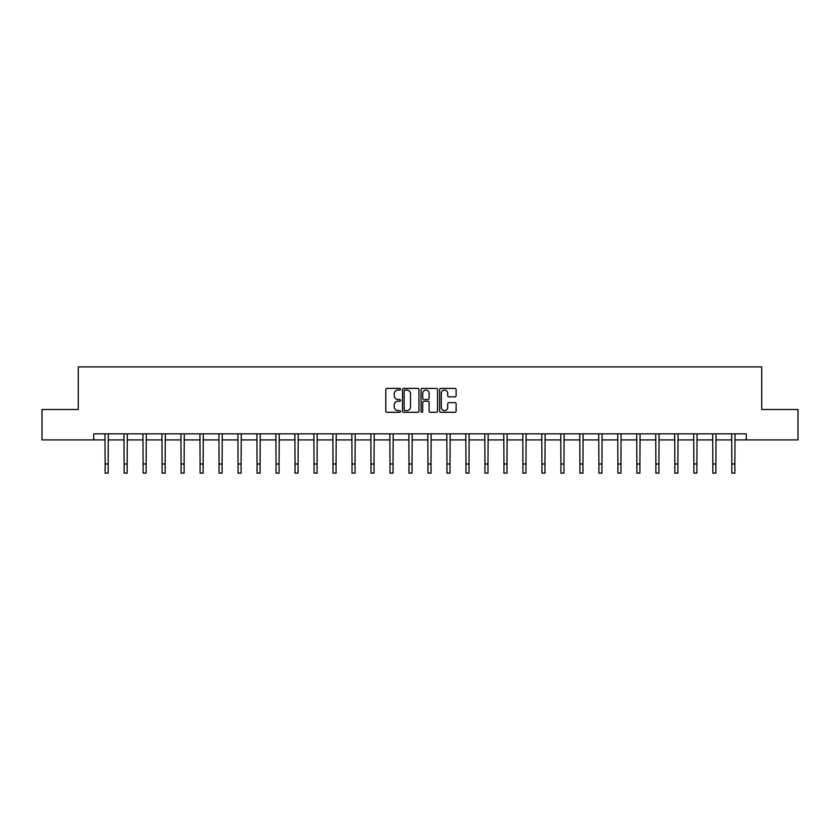 <?xml version="1.0" encoding="UTF-8"?>
<svg xmlns="http://www.w3.org/2000/svg" width="840" height="840" viewBox="0 0 840 840"><rect width="100%" height="100%" fill="white"/><g stroke="black" fill="none" stroke-linecap="round" stroke-linejoin="round"><path stroke-width="1.26" d="M400.522 389.245A0.84 0.84 0 0 0 399.683 388.406L386.988 388.406A1.197 1.197 0 0 0 385.791 389.603L385.791 411.117A1.197 1.197 0 0 0 386.988 412.304L399.683 412.304A0.84 0.84 0 0 0 400.522 411.474A0.84 0.84 0 0 0 399.683 410.634L398.044 410.634A3.822 3.822 0 0 1 394.223 406.812L394.223 405.017A3.822 3.822 0 0 1 398.044 401.195L399.683 401.195A0.84 0.84 0 0 0 400.522 400.355A0.84 0.84 0 0 0 399.683 399.525L398.044 399.525A3.822 3.822 0 0 1 394.223 395.693L394.223 393.907A3.822 3.822 0 0 1 398.044 390.086L399.683 390.086A0.84 0.84 0 0 0 400.522 389.245M454.923 396.837A1.197 1.197 0 0 0 456.12 395.64L456.12 389.603A1.197 1.197 0 0 0 454.923 388.406L440.822 388.406A1.197 1.197 0 0 0 439.625 389.603L439.625 411.117A1.197 1.197 0 0 0 440.822 412.304L454.923 412.304A1.197 1.197 0 0 0 456.12 411.117L456.12 403.82A1.197 1.197 0 0 0 454.923 402.633L448.886 402.633A1.197 1.197 0 0 0 447.689 403.82L447.689 407.442A3.192 3.192 0 0 1 444.497 410.634A3.192 3.192 0 0 1 441.305 407.442L441.305 393.278A3.192 3.192 0 0 1 444.497 390.086A3.192 3.192 0 0 1 447.689 393.278L447.689 395.64A1.197 1.197 0 0 0 448.886 396.837L454.923 396.837M93.744 439.919L42 439.919L42 409.49L78.278 409.49L78.278 366.881L761.723 366.881L761.723 409.49L798 409.49L798 439.919L746.256 439.919L746.256 433.839L93.744 433.839L93.744 439.919L105.126 439.919M418.95 389.603A1.197 1.197 0 0 0 417.764 388.406L403.662 388.406A1.197 1.197 0 0 0 402.465 389.603L402.465 411.117A1.197 1.197 0 0 0 403.662 412.304L417.764 412.304A1.197 1.197 0 0 0 418.95 411.117L418.95 389.603M422.237 388.406L436.338 388.406A1.197 1.197 0 0 1 437.535 389.603L437.535 411.117A1.197 1.197 0 0 1 436.338 412.304L430.311 412.304A1.197 1.197 0 0 1 429.114 411.117L429.114 402.392A1.197 1.197 0 0 0 427.917 401.195L423.917 401.195A1.197 1.197 0 0 0 422.719 402.392L422.719 411.474A0.84 0.84 0 0 1 421.88 412.304A0.84 0.84 0 0 1 421.05 411.474L421.05 389.603A1.197 1.197 0 0 1 422.237 388.406M108.161 439.919L124.11 439.919M127.155 439.919L143.105 439.919M146.15 439.919L162.099 439.919M165.144 439.919L181.083 439.919M184.128 439.919L200.078 439.919M203.123 439.919L219.072 439.919M222.117 439.919L238.056 439.919M241.101 439.919L257.05 439.919M260.096 439.919L276.045 439.919M279.09 439.919L295.04 439.919M298.074 439.919L314.024 439.919M317.069 439.919L333.018 439.919M336.063 439.919L352.012 439.919M355.047 439.919L370.997 439.919M374.042 439.919L389.991 439.919M393.036 439.919L408.986 439.919M412.031 439.919L427.969 439.919M431.015 439.919L446.964 439.919M450.009 439.919L465.959 439.919M469.004 439.919L484.953 439.919M487.988 439.919L503.937 439.919M506.982 439.919L522.932 439.919M525.976 439.919L541.926 439.919M544.961 439.919L560.91 439.919M563.955 439.919L579.904 439.919M582.95 439.919L598.899 439.919M601.944 439.919L617.883 439.919M620.928 439.919L636.877 439.919M639.923 439.919L655.872 439.919M658.917 439.919L674.856 439.919M677.901 439.919L693.851 439.919M696.896 439.919L712.845 439.919M715.89 439.919L731.84 439.919M734.874 439.919L746.256 439.919M404.975 390.086A0.84 0.84 0 0 0 404.135 390.915L404.135 409.794A0.84 0.84 0 0 0 404.975 410.634L406.707 410.634A3.822 3.822 0 0 0 410.529 406.812L410.529 393.907A3.822 3.822 0 0 0 406.707 390.086L404.975 390.086M429.114 393.341A3.192 3.192 0 0 0 425.911 390.138A3.192 3.192 0 0 0 422.719 393.341L422.719 398.328A1.197 1.197 0 0 0 423.917 399.525L427.917 399.525A1.197 1.197 0 0 0 429.114 398.328L429.114 393.341M104.969 433.839L105.126 463.995L108.161 463.995L108.318 433.839M105.126 463.995L105.126 473.12L108.161 473.12L108.161 463.995M123.963 433.839L124.11 463.995L127.155 463.995L127.312 433.839M124.11 463.995L124.11 473.12L127.155 473.12L127.155 463.995M142.947 433.839L143.105 463.995L146.15 463.995L146.307 433.839M143.105 463.995L143.105 473.12L146.15 473.12L146.15 463.995M161.941 433.839L162.099 463.995L165.144 463.995L165.291 433.839M162.099 463.995L162.099 473.12L165.144 473.12L165.144 463.995M180.936 433.839L181.083 463.995L184.128 463.995L184.285 433.839M181.083 463.995L181.083 473.12L184.128 473.12L184.128 463.995M199.92 433.839L200.078 463.995L203.123 463.995L203.28 433.839M200.078 463.995L200.078 473.12L203.123 473.12L203.123 463.995M218.915 433.839L219.072 463.995L222.117 463.995L222.264 433.839M219.072 463.995L219.072 473.12L222.117 473.12L222.117 463.995M237.909 433.839L238.056 463.995L241.101 463.995L241.259 433.839M238.056 463.995L238.056 473.12L241.101 473.12L241.101 463.995M256.893 433.839L257.05 463.995L260.096 463.995L260.253 433.839M257.05 463.995L257.05 473.12L260.096 473.12L260.096 463.995M275.887 433.839L276.045 463.995L279.09 463.995L279.237 433.839M276.045 463.995L276.045 473.12L279.09 473.12L279.09 463.995M294.882 433.839L295.04 463.995L298.074 463.995L298.231 433.839M295.04 463.995L295.04 473.12L298.074 473.12L298.074 463.995M313.877 433.839L314.024 463.995L317.069 463.995L317.226 433.839M314.024 463.995L314.024 473.12L317.069 473.12L317.069 463.995M332.861 433.839L333.018 463.995L336.063 463.995L336.21 433.839M333.018 463.995L333.018 473.12L336.063 473.12L336.063 463.995M351.855 433.839L352.012 463.995L355.047 463.995L355.205 433.839M352.012 463.995L352.012 473.12L355.047 473.12L355.047 463.995M370.85 433.839L370.997 463.995L374.042 463.995L374.199 433.839M370.997 463.995L370.997 473.12L374.042 473.12L374.042 463.995M389.834 433.839L389.991 463.995L393.036 463.995L393.194 433.839M389.991 463.995L389.991 473.12L393.036 473.12L393.036 463.995M408.828 433.839L408.986 463.995L412.031 463.995L412.178 433.839M408.986 463.995L408.986 473.12L412.031 473.12L412.031 463.995M427.822 433.839L427.969 463.995L431.015 463.995L431.172 433.839M427.969 463.995L427.969 473.12L431.015 473.12L431.015 463.995M446.806 433.839L446.964 463.995L450.009 463.995L450.167 433.839M446.964 463.995L446.964 473.12L450.009 473.12L450.009 463.995M465.801 433.839L465.959 463.995L469.004 463.995L469.151 433.839M465.959 463.995L465.959 473.12L469.004 473.12L469.004 463.995M484.796 433.839L484.953 463.995L487.988 463.995L488.145 433.839M484.953 463.995L484.953 473.12L487.988 473.12L487.988 463.995M503.79 433.839L503.937 463.995L506.982 463.995L507.14 433.839M503.937 463.995L503.937 473.12L506.982 473.12L506.982 463.995M522.774 433.839L522.932 463.995L525.976 463.995L526.124 433.839M522.932 463.995L522.932 473.12L525.976 473.12L525.976 463.995M541.769 433.839L541.926 463.995L544.961 463.995L545.118 433.839M541.926 463.995L541.926 473.12L544.961 473.12L544.961 463.995M560.763 433.839L560.91 463.995L563.955 463.995L564.113 433.839M560.91 463.995L560.91 473.12L563.955 473.12L563.955 463.995M579.747 433.839L579.904 463.995L582.95 463.995L583.107 433.839M579.904 463.995L579.904 473.12L582.95 473.12L582.95 463.995M598.742 433.839L598.899 463.995L601.944 463.995L602.091 433.839M598.899 463.995L598.899 473.12L601.944 473.12L601.944 463.995M617.736 433.839L617.883 463.995L620.928 463.995L621.086 433.839M617.883 463.995L617.883 473.12L620.928 473.12L620.928 463.995M636.72 433.839L636.877 463.995L639.923 463.995L640.08 433.839M636.877 463.995L636.877 473.12L639.923 473.12L639.923 463.995M655.715 433.839L655.872 463.995L658.917 463.995L659.064 433.839M655.872 463.995L655.872 473.12L658.917 473.12L658.917 463.995M674.709 433.839L674.856 463.995L677.901 463.995L678.058 433.839M674.856 463.995L674.856 473.12L677.901 473.12L677.901 463.995M693.693 433.839L693.851 463.995L696.896 463.995L697.053 433.839M693.851 463.995L693.851 473.12L696.896 473.12L696.896 463.995M712.688 433.839L712.845 463.995L715.89 463.995L716.037 433.839M712.845 463.995L712.845 473.12L715.89 473.12L715.89 463.995M731.682 433.839L731.84 463.995L734.874 463.995L735.032 433.839M731.84 463.995L731.84 473.12L734.874 473.12L734.874 463.995"/></g></svg>
